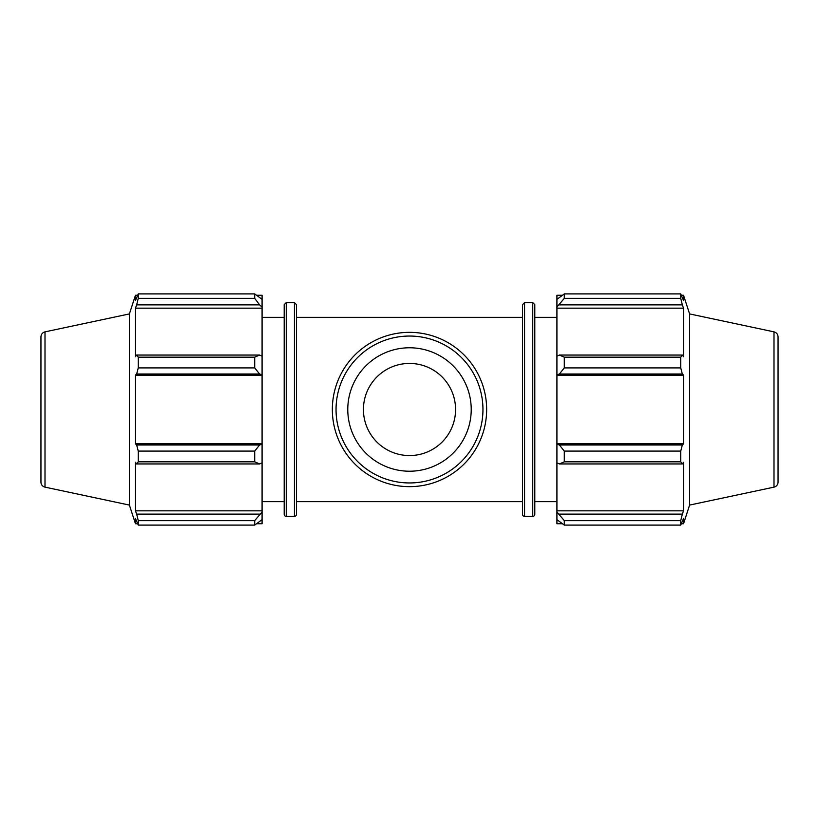 <?xml version="1.0" encoding="UTF-8"?>
<svg xmlns="http://www.w3.org/2000/svg" width="819" height="819" viewBox="0 0 819 819"><rect width="100%" height="100%" fill="white"/><g stroke="black" fill="none" stroke-linecap="round" stroke-linejoin="round"><path stroke-width="1.23" d="M256.849 295.249L262.08 295.249L262.08 299.365L254.709 293.908L138.257 293.908L138.257 298.351L136.66 304.893L259.623 304.893L262.08 307.074L262.08 299.365M262.08 307.074L262.08 356.173L259.623 355.047L254.709 357.176L254.709 367.905L259.623 374.037L262.08 374.774L262.08 356.173M262.08 374.774L262.08 444.226L259.623 444.963L254.709 451.095L254.709 461.824L259.623 463.953L262.08 462.827L262.08 444.226M262.08 462.827L262.08 511.926L254.709 520.649L254.709 525.092L262.08 519.635L262.08 511.926M262.08 519.635L262.08 523.75L256.849 523.75M45.004 331.859C42.475 332.575 41.124 334.244 40.95 336.865L40.95 482.135A5.119 5.119 0 0 0 45.004 487.141L45.004 331.859L129.402 313.923L135.463 295.249L135.463 300.542L138.257 293.908L254.709 293.908L254.709 298.351L259.623 304.893M262.08 308.159L135.463 308.159L136.66 304.893M254.709 298.351L138.257 298.351M262.08 375.143L135.463 375.143L136.66 374.037L259.623 374.037M254.709 367.905L138.257 367.905L136.66 374.037M254.709 461.824L138.257 461.824L136.66 463.953L259.623 463.953M259.623 444.963L136.66 444.963L138.257 451.095L254.709 451.095M138.257 451.095L138.257 461.824M129.402 313.923L129.402 505.077L135.463 523.75L135.463 518.458L138.257 525.092L254.709 525.092M259.623 355.047L136.66 355.047L138.257 357.176L138.257 367.905M136.66 355.047L135.463 356.746L135.463 308.159M259.623 514.107L136.66 514.107L138.257 520.649L138.257 525.092M136.66 514.107L135.463 510.841L135.463 462.254L136.66 463.953M136.66 444.963L135.463 443.857L135.463 375.143M138.257 357.176L254.709 357.176M138.257 520.649L254.709 520.649M286.24 302.62L286.24 516.379A2.047 2.047 0 0 1 284.193 514.332L284.193 304.668L286.24 302.62L294.43 302.62L294.43 516.379A2.047 2.047 0 0 0 296.478 514.332L296.478 304.668L294.43 302.62M262.08 510.841L135.463 510.841M262.08 443.857L135.463 443.857M562.151 523.75L556.92 523.75L556.92 519.635L564.291 525.092L564.291 520.649L556.92 511.926L556.92 519.635M556.92 511.926L556.92 462.827L559.377 463.953L564.291 461.824L564.291 451.095L559.377 444.963L556.92 444.226L556.92 462.827M556.92 444.226L556.92 374.774L559.377 374.037L564.291 367.905L564.291 357.176L559.377 355.047L556.92 356.173L556.92 374.774M556.92 356.173L556.92 307.074L564.291 298.351L564.291 293.908L556.92 299.365L556.92 307.074M556.92 299.365L556.92 295.249L562.151 295.249M773.996 331.859C776.525 332.575 777.876 334.244 778.05 336.865L778.05 482.135A5.119 5.119 0 0 1 773.996 487.141L773.996 331.859L689.598 313.923L683.537 295.249L683.537 300.542L680.743 293.908L680.743 298.351L564.291 298.351M564.291 293.908L680.743 293.908L564.291 293.908M559.377 304.893L682.34 304.893L683.537 308.159L683.537 356.746L682.34 355.047L559.377 355.047M564.291 357.176L680.743 357.176L682.34 355.047M556.92 443.857L683.537 443.857L682.34 444.963L559.377 444.963M564.291 451.095L680.743 451.095L682.34 444.963M556.92 510.841L683.537 510.841L682.34 514.107L559.377 514.107M564.291 520.649L680.743 520.649L682.34 514.107M559.377 374.037L682.34 374.037L680.743 367.905L564.291 367.905M556.92 375.143L683.537 375.143L683.537 443.857M682.34 374.037L683.537 375.143M689.598 313.923L689.598 505.077L683.537 523.75L683.537 518.458L680.743 525.092L564.291 525.092M680.743 451.095L680.743 461.824L564.291 461.824M559.377 463.953L682.34 463.953L680.743 461.824M682.34 463.953L683.537 462.254L683.537 510.841M680.743 520.649L680.743 525.092M682.34 304.893L680.743 298.351M680.743 357.176L680.743 367.905M556.92 308.159L683.537 308.159M534.807 409.5L534.807 304.668L532.759 302.62L532.759 516.379A2.047 2.047 0 0 0 534.807 514.332L534.807 409.5M524.569 302.62L524.569 516.379A2.047 2.047 0 0 1 522.522 514.332L522.522 304.668L524.569 302.62L532.759 302.62M332.34 409.5A77.16 77.16 0 0 0 448.075 476.32A77.16 77.16 0 0 0 448.075 342.68A77.16 77.16 0 0 0 332.34 409.5M336.046 409.5A73.454 73.454 0 0 1 446.222 345.884A73.454 73.454 0 0 1 446.222 473.116A73.454 73.454 0 0 1 336.046 409.5M347.778 409.5A61.722 61.722 0 0 0 409.5 471.222A61.722 61.722 0 0 0 471.222 409.5A61.722 61.722 0 0 0 409.5 347.778A61.722 61.722 0 0 0 347.778 409.5M363.431 409.5A46.069 46.069 0 0 0 409.5 455.569A46.069 46.069 0 0 0 455.569 409.5A46.069 46.069 0 0 0 409.5 363.431A46.069 46.069 0 0 0 363.431 409.5M296.478 501.637L522.522 501.637M296.478 317.362L522.522 317.362M286.24 516.379L294.43 516.379M135.463 295.249L137.561 295.249M135.463 523.75L137.561 523.75M45.004 487.141L129.402 505.077M262.08 501.637L284.193 501.637M262.08 317.362L284.193 317.362M524.569 516.379L532.759 516.379M681.439 295.249L683.537 295.249M681.439 523.75L683.537 523.75M773.996 487.141L689.598 505.077M534.807 501.637L556.92 501.637M534.807 317.362L556.92 317.362"/></g></svg>
